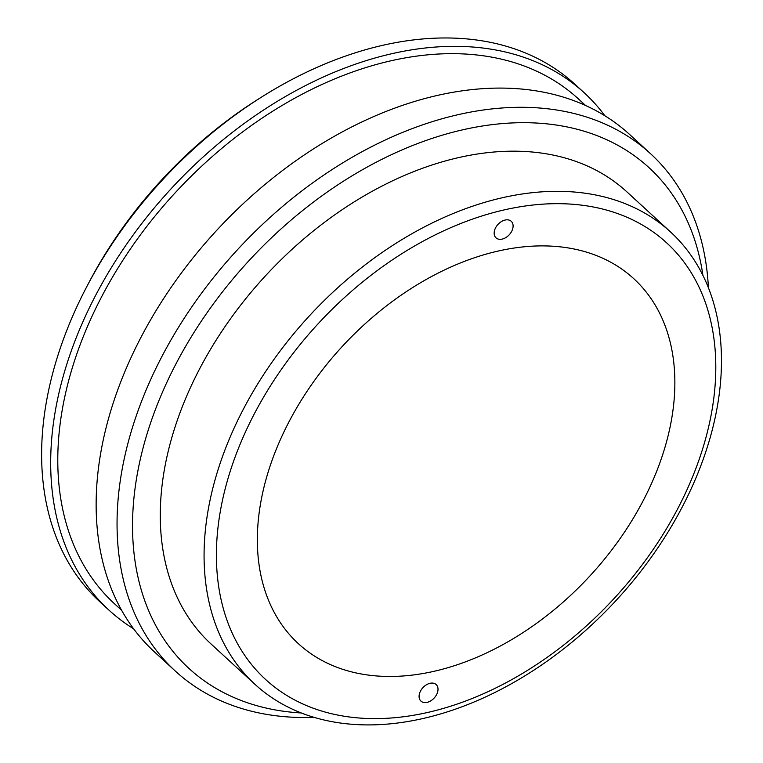 <?xml version="1.0" encoding="UTF-8"?>
<svg xmlns="http://www.w3.org/2000/svg" width="763" height="763" viewBox="0 0 763 763"><rect width="100%" height="100%" fill="white"/><g stroke="black" fill="none" stroke-linecap="round" stroke-linejoin="round"><path stroke-width="1.14" d="M604.897 115.757A351.257 239.258 132.6 0 0 584.153 92.724L575.054 84.369A351.257 239.258 132.6 0 0 260.641 97.654A351.257 239.258 132.6 0 0 86.4 287.384A351.257 239.258 132.6 0 0 99.877 601.788L108.966 610.133A351.257 239.258 132.6 0 0 133.678 628.846M260.641 97.654L257.045 99.934A340.012 231.599 132.6 0 0 88.374 283.598L86.4 287.384M584.153 92.724A351.257 239.258 132.6 0 0 170.34 189.596A351.257 239.258 132.6 0 0 108.966 610.133M585.536 105.437L578.449 98.932A342.825 233.516 132.6 0 0 174.565 193.478A342.825 233.516 132.6 0 0 114.669 603.924L121.756 610.429M708.417 287.889A351.257 239.258 132.6 0 0 650.515 153.668L629.609 134.469A351.257 239.258 132.6 0 0 215.795 231.342A351.257 239.258 132.6 0 0 154.422 651.879L175.337 671.087A351.257 239.258 132.6 0 0 303.664 717.535A351.257 239.258 132.6 0 0 313.984 717.373M650.515 153.668A351.257 239.258 132.6 0 0 236.711 250.541A351.257 239.258 132.6 0 0 175.337 671.087M702.933 275.491A340.012 231.599 132.6 0 0 248.414 261.289A340.012 231.599 132.6 0 0 301.166 712.957M670.505 231.933L626.738 191.732A307.136 209.205 132.6 0 0 264.904 276.435A307.136 209.205 132.6 0 0 211.237 644.163L255.004 684.354A307.136 209.205 132.6 0 0 616.838 599.651A307.136 209.205 132.6 0 0 670.505 231.933A307.136 209.205 132.6 0 0 505.058 197.14A307.136 209.205 132.6 0 0 242.043 411.734A307.136 209.205 132.6 0 0 255.004 684.354M437.886 690.801A11.245 7.659 -47.4 0 1 430.771 700.835A11.245 7.659 -47.4 0 1 420.947 701.111A11.245 7.659 -47.4 0 1 422.912 687.654A11.245 7.659 -47.4 0 1 436.15 684.554A11.245 7.659 -47.4 0 1 437.886 690.801M512.974 227.546A11.245 7.659 -47.4 0 1 505.859 237.57A11.245 7.659 -47.4 0 1 496.026 237.856A11.245 7.659 -47.4 0 1 497.991 224.398A11.245 7.659 -47.4 0 1 511.239 221.299A11.245 7.659 -47.4 0 1 512.974 227.546M506.918 209.3A296.425 201.909 -47.4 0 1 658.955 540.805A296.425 201.909 -47.4 0 1 232.391 633.509A296.425 201.909 -47.4 0 1 506.918 209.3M500.223 250.588A247.841 168.823 132.6 0 0 287.985 423.751A247.841 168.823 132.6 0 0 298.447 643.743A247.841 168.823 132.6 0 0 590.428 575.397A247.841 168.823 132.6 0 0 633.738 278.657A247.841 168.823 132.6 0 0 500.223 250.588"/></g></svg>
